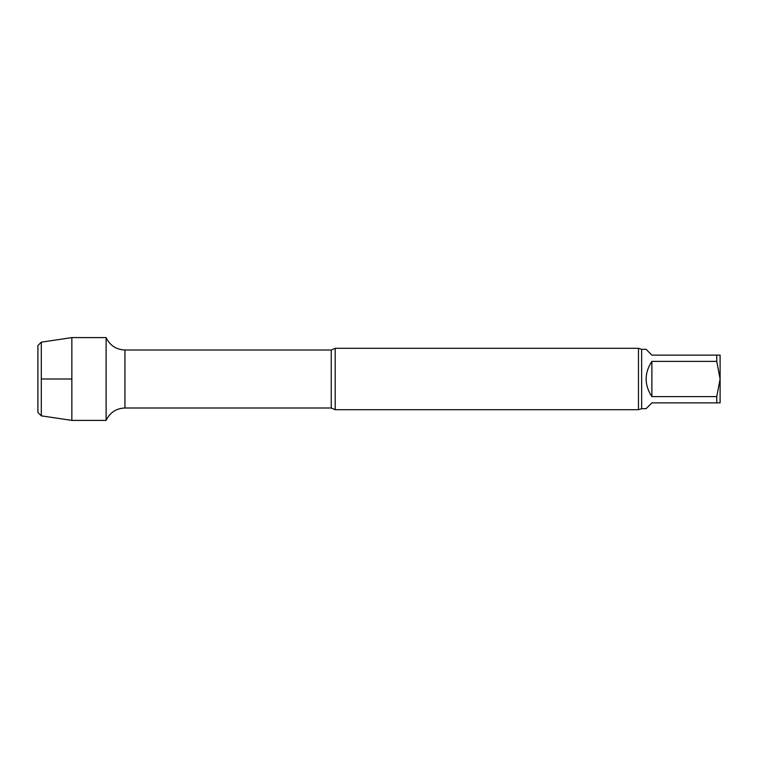 <?xml version="1.0" encoding="UTF-8"?>
<svg xmlns="http://www.w3.org/2000/svg" width="758" height="758" viewBox="0 0 758 758"><rect width="100%" height="100%" fill="white"/><g stroke="black" fill="none" stroke-linecap="round" stroke-linejoin="round"><path stroke-width="1.14" d="M716.755 355.123L720.1 355.123L720.1 379L716.755 361.376L716.755 355.123L651.88 355.123L646.081 349.324L641.647 349.324L638.463 348.301L335.207 348.301L335.207 409.699L331.246 407.994L331.246 350.006L124.937 350.006C116.192 349.618 109.919 345.487 106.12 337.594L71.849 337.594L71.849 420.406L41.311 415.839L41.311 342.161L71.849 337.594M716.755 396.624L720.1 379L720.1 402.877L716.755 402.877L716.755 396.624L651.88 396.624L651.88 361.376C644.224 373.125 644.224 384.875 651.88 396.624M716.755 402.877L651.88 402.877L646.081 408.676L641.647 408.676L641.647 349.324M716.755 361.376L651.88 361.376M331.246 407.994L124.937 407.994C116.192 408.382 109.919 412.513 106.12 420.406L106.12 337.594L106.12 420.406L71.849 420.406M641.647 408.676L638.463 409.699L638.463 348.301M638.463 409.699L335.207 409.699M41.311 415.839L37.9 412.428L37.9 345.572L41.311 342.161M41.311 379L71.849 379M124.937 407.994L124.937 350.006M331.246 350.006L335.207 348.301"/></g></svg>
